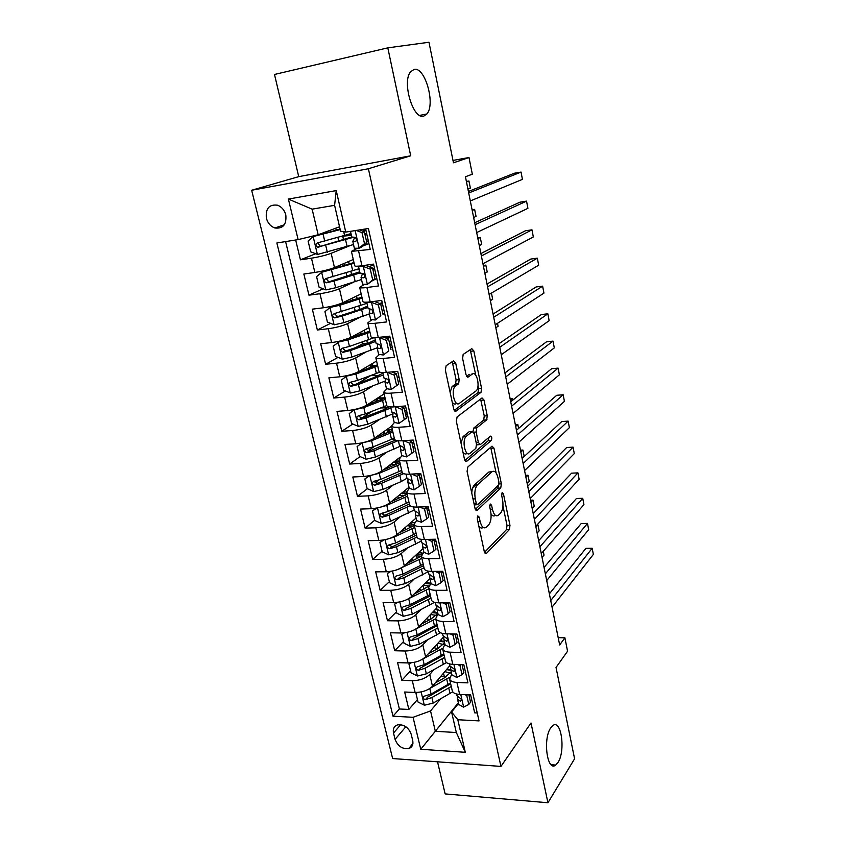 <?xml version="1.0" encoding="UTF-8"?>
<svg xmlns="http://www.w3.org/2000/svg" width="845" height="845" viewBox="0 0 845 845"><rect width="100%" height="100%" fill="white"/><g stroke="black" fill="none" stroke-linecap="round" stroke-linejoin="round"><path stroke-width="1.27" d="M477.795 515.915L477.298 519.01L484.343 551.848L486.276 553.591L509.366 529.614L509.979 525.389L503.44 493.829L502.141 492.572L501.687 495.519L502.543 499.638C503.514 505.669 502.838 510.19 500.515 513.19L498.497 515.186C495.93 516.897 493.924 514.985 492.466 509.44L491.579 505.257L490.227 503.99L489.751 507.011L490.639 511.214C491.642 517.362 490.934 521.999 488.505 525.115L486.403 527.195C483.731 528.991 481.639 527.079 480.129 521.439L479.21 517.172L477.795 515.915M423.799 116.103L426.883 113.948C435.724 104.336 425.077 66.491 414.113 69.406L410.607 71.751C401.65 81.923 413.279 120.265 423.799 116.103M557.953 762.528C565.812 751.068 561.228 718.451 552.714 725.675L550.76 727.841C542.691 738.762 547.211 772.319 555.725 765.052L557.953 762.528M266.397 218.242C267.823 223.196 270.654 226.449 274.91 227.992C283.064 228.889 286.698 224.538 285.811 214.936C284.438 210.056 281.67 206.814 277.498 205.198C269.154 204.173 265.457 208.514 266.397 218.242M455.698 363.118L453.554 360.794L446.128 365.737L445.347 370.068L453.712 409.064L455.867 411.24L481.016 392.333L481.565 388.309L473.823 350.939L471.795 348.647L463.155 354.446L462.616 358.47L466.049 374.821L468.119 377.05L472.292 374.092C476.664 370.532 480.467 386.957 476.189 390.812L459.331 403.371C454.779 407.322 450.628 390.485 455.159 386.313L458.624 383.757L459.194 379.637L455.698 363.118L452.614 363.413L452.022 361.818M437.53 761.81L445.146 793.909L547.93 802.75L574.589 758.789L556.031 667.455L567.565 651.22L564.893 637.806L559.665 644.967L465.437 176.753L472.323 174.197L468.996 157.529L452.983 160.423M387.813 47.848L274.488 74.466L298.729 176.647L410.702 155.786L387.813 47.848L428.975 42.25L453.469 162.8L468.996 157.529M410.702 155.786L368.388 168.757L500.948 766.415L392.64 758.546L251.652 190.252L368.388 168.757M547.93 802.75L531.009 722.971L500.948 766.415M467.813 466.989L467.084 471.383L475.08 508.637L477.108 510.464L500.736 488.051L501.37 483.858L493.955 448.093L492.033 446.149L467.813 466.989M464.518 459.416L456.342 421.306L457.092 416.944L482.03 397.932L484.005 400.055L487.259 415.772L486.678 419.849L476.77 427.855L476.168 432.027L478.386 442.558L480.393 444.565L490.417 436.136C491.853 436.538 492.17 437.963 491.346 440.403L466.62 461.412L464.518 459.416M295.655 240.001L300.429 259.816L315.681 253.732M349.302 245.937L331.145 253.32C325.895 255.264 319.336 256.88 311.467 258.179L314.868 272.46L303.851 274.023L308.953 295.18L323.128 288.789M353.738 282.156L339.436 288.736C334.271 290.87 327.775 292.528 319.949 293.722L323.308 307.781L312.333 309.164L317.35 329.994L330.585 323.339M356.294 310.432L355.27 310.939M359.484 317.488L347.601 323.614C342.521 325.927 336.088 327.628 328.304 328.716L331.599 342.563L320.678 343.767L325.621 364.269L338.021 357.393M363.424 343.302L355.418 347.749M365.832 352.154L355.639 357.953C350.643 360.445 344.274 362.188 336.521 363.17L339.774 376.807L328.895 377.831L333.764 398.027L345.436 390.939M370.617 375.655L357.583 383.567M372.487 386.197L363.551 391.763C358.65 394.435 352.333 396.21 344.623 397.108L347.823 410.533L336.986 411.388L341.781 431.288L352.798 424.01M371.958 411.357L361.649 418.169M379.299 419.669L371.346 425.077C366.529 427.908 360.276 429.725 352.597 430.527L355.756 443.752L344.95 444.449L349.682 464.042L360.107 456.596M374.504 446.329L368.061 450.924M386.207 452.614L379.035 457.884C374.282 460.884 368.093 462.733 360.456 463.44L363.561 476.474L352.809 477.002L357.467 496.311L367.364 488.716M378.38 480.266L375.032 482.833M393.136 485.041L386.598 490.206C381.929 493.364 375.793 495.244 368.188 495.867L371.251 508.701L360.54 509.081L365.135 528.104L374.684 520.256M383.567 512.957L382.162 514.119M400.055 516.96L394.055 522.052C389.46 525.358 383.376 527.28 375.814 527.819L378.835 540.462L368.166 540.694L372.687 559.432L382.067 551.225M406.952 548.405L401.396 553.433C396.875 556.887 390.855 558.841 383.324 559.295L386.302 571.759L375.676 571.843L380.134 590.306L389.344 581.74M412.719 559.981L410.797 561.767M413.807 579.385L408.642 584.36C404.185 587.951 398.217 589.937 390.728 590.306L393.664 602.591L383.081 602.538L387.475 620.737L396.516 611.822M419.458 589.197L414.81 593.781M420.609 609.91L415.772 614.843C411.399 618.572 405.484 620.589 398.027 620.874L400.91 632.979L390.379 632.789L394.7 650.735L403.593 641.482M427.348 639.992L422.806 644.883C418.497 648.749 412.635 650.787 405.22 651.009L408.061 662.945L397.572 662.617L401.84 680.309L412.307 680.711C419.69 680.563 425.5 678.493 429.735 674.5L434.024 669.631M410.564 670.719L401.84 680.309M477.235 712.948L474.658 712.821L470.623 694.896L459.669 694.421C455.603 694.168 453.152 693.037 452.328 691.03L452.191 690.418M451.758 674.056L449.593 679.137C450.417 681.102 452.867 682.211 456.934 682.443L467.908 682.866L463.81 664.677L452.814 664.339C448.727 664.138 446.276 663.082 445.473 661.16L445.336 660.579M444.935 644.217L442.706 649.097C443.509 650.977 445.949 652.002 450.036 652.182L461.064 652.467L456.902 634.014L445.854 633.813C441.755 633.665 439.305 632.683 438.513 630.866L438.386 630.317M438.006 613.945L435.703 618.624C436.485 620.399 438.935 621.35 443.044 621.476L454.114 621.614L449.889 602.886L438.787 602.834C434.668 602.738 432.228 601.841 431.457 600.119L431.341 599.601M430.982 583.24L428.605 587.697C429.366 589.377 431.816 590.243 435.935 590.306L447.058 590.306L442.769 571.294L431.626 571.389C427.486 571.357 425.046 570.544 424.296 568.928L424.19 568.431M423.852 552.07L421.401 556.316C422.141 557.89 424.581 558.672 428.721 558.682L439.896 558.534L435.545 539.226L424.348 539.469C420.197 539.511 417.757 538.772 417.029 537.262L416.923 536.797M416.617 520.446L414.092 524.46C414.81 525.928 417.25 526.636 421.401 526.572L432.629 526.266L428.214 506.673L416.965 507.074C412.793 507.169 410.353 506.514 409.656 505.12L409.55 504.687M419.405 486.287L421.444 484.607L419.215 474.763L417.166 476.422L419.405 486.287L414.018 489.836L409.276 488.347L406.667 492.128C407.364 493.48 409.804 494.103 413.976 493.976L425.246 493.512L420.768 473.622L409.466 474.182C405.283 474.341 402.843 473.781 402.167 472.492L402.072 472.091M401.819 455.761L399.136 459.3C399.812 460.546 402.241 461.074 406.434 460.884L417.747 460.25L413.194 440.055L401.85 440.784C397.646 441.005 395.217 440.541 394.562 439.368L394.478 438.999M394.277 422.669L391.488 425.975C392.133 427.095 394.562 427.528 398.777 427.274L410.142 426.482L405.515 405.959L394.119 406.867C389.894 407.163 387.475 406.783 386.841 405.737L386.767 405.41M386.672 389.027L383.714 392.133C384.338 393.136 386.767 393.474 390.992 393.147L402.41 392.175L397.72 371.335L386.271 372.423C382.024 372.782 379.606 372.497 379.004 371.578L378.93 371.282M379.046 354.837L375.824 357.773C376.426 358.639 378.845 358.882 383.091 358.491L394.562 357.329L389.788 336.162L378.285 337.43C374.039 337.863 371.62 337.683 371.039 336.891L370.976 336.637M371.441 320.054L367.818 322.864C368.388 323.603 370.807 323.741 375.064 323.276L386.587 321.934L381.739 300.429L370.184 301.887C365.917 302.394 363.498 302.32 362.949 301.654L362.896 301.443M363.994 284.628L359.674 287.406C360.224 288.018 362.632 288.05 366.91 287.501L378.486 285.969L373.553 264.115L361.956 265.763C357.667 266.355 355.259 266.386 354.731 265.858L354.689 265.689M314.868 272.46C322.727 271.213 329.265 269.576 334.472 267.559L353.273 259.51M323.308 307.781C331.124 306.64 337.588 304.961 342.711 302.753L361.164 293.859M331.599 342.563C339.384 341.517 345.785 339.796 350.833 337.408L368.927 327.702M339.774 376.807C347.517 375.856 353.865 374.103 358.819 371.536L376.585 361.037M347.823 410.533C355.523 409.677 361.808 407.882 366.688 405.156L384.116 393.886M355.756 443.752C363.413 442.991 369.645 441.153 374.441 438.259L391.552 426.25M363.561 476.474C371.187 475.798 377.356 473.929 382.067 470.876L399.664 457.546M371.251 508.701C378.845 508.12 384.95 506.218 389.587 503.007L409.012 487.195M420.007 478.249L421.528 477.013M378.835 540.462C386.387 539.955 392.439 538.022 397.002 534.663L416.078 518.059M426.873 508.658L428.362 507.359M386.302 571.759C393.812 571.336 399.812 569.372 404.311 565.865L423.028 548.489M393.664 602.591C401.132 602.253 407.079 600.256 411.504 596.612L429.894 578.487M400.91 632.979C408.357 632.725 414.251 630.697 418.602 626.916L436.791 607.935M408.061 662.945C415.465 662.755 421.306 660.705 425.595 656.787L443.709 636.824L443.868 639.559L446.794 641.323C448.241 640.151 447.861 638.926 445.674 637.648L442.949 635.546M412.709 740.516L411.166 734.147C408.536 727.397 404.047 724.302 397.699 724.852C394.108 726.087 392.714 728.823 393.516 733.059L395.08 739.375C397.784 746.198 402.347 749.261 408.748 748.575C412.159 747.307 413.48 744.614 412.709 740.516M298.127 239.61L288.377 199.071L336.225 190.6L345.753 232.09L340.577 231.224L334.599 205.324L312.132 209.159L318.174 234.773L298.127 239.61L276.864 242.98L393.009 716.211L413.057 717.299L430.538 710.93L440.625 698.857M345.753 232.09L368.388 228.509L479.02 720.891L457.821 719.739L465.31 752.303L420.757 749.283L413.057 717.299M368.916 243.54L362.727 246.106M356.981 248.493L351.414 251.387L354.731 265.858M376.817 278.596L373.31 280.244M384.602 313.115L382.922 314.002M392.26 347.115L390.622 348.077M399.801 380.609L398.196 381.644M407.237 413.606L405.663 414.705M414.568 446.107L413.015 447.28M421.782 478.143L420.261 479.379M428.89 509.704L427.401 511.014M435.904 540.811L434.436 542.184M442.812 571.473L441.375 572.899M285.599 241.596L399.379 708.976L408.864 709.451L404.66 692.013L415.106 692.467C422.479 692.361 428.267 690.28 432.482 686.235L449.836 665.649M454.61 670.698L453.955 671.458M351.414 251.387L370.247 249.433L365.632 228.953M405.22 651.009L394.7 650.735M398.027 620.874L387.475 620.737M390.728 590.306L380.134 590.306M383.324 559.295L372.687 559.432M375.814 527.819L365.135 528.104M368.188 495.867L357.467 496.311M360.456 463.44L349.682 464.042M352.597 430.527L341.781 431.288M344.623 397.108L333.764 398.027M336.521 363.17L325.621 364.269M328.304 328.716L317.35 329.994M319.949 293.722L308.953 295.18M311.467 258.179L300.429 259.816M318.174 234.773L339.553 226.766M430.538 710.93L435.344 731.284L456.332 732.53L451.589 712.008L457.821 719.739M458.339 702.818L420.757 749.283M458.486 703.462L451.589 712.008M298.729 176.647L251.652 190.252M564.893 637.806L558.196 637.669M417.441 699.554L408.864 709.451M399.379 708.976L393.009 716.211M418.159 554.088L417.948 553.2M411.283 524.227L410.892 522.569M404.311 493.945L403.825 491.843M397.234 463.229L396.717 460.958M389.999 431.784L389.503 429.63M382.479 399.125L382.183 397.837M456.332 732.53L465.31 752.303M288.377 199.071L312.132 209.159M336.225 190.6L334.599 205.324M478.819 526.065C480.213 528.083 481.671 528.537 483.192 527.438M491.029 513.823C492.434 516.02 493.892 516.538 495.413 515.365M484.481 552.355L506.419 529.688L507.032 525.474L502.955 505.859M496.11 472.925L490.691 447.301M475.291 509.398L497.768 488.178L498.55 485.072M476.263 503.388L477.689 504.676L498.476 485.146L498.92 482.199L498.011 477.816C496.554 472.165 494.505 470.179 491.874 471.848L477.457 484.903C474.985 487.956 474.267 492.603 475.291 498.846L476.263 503.388L473.971 503.472M474.288 504.961L476.907 504.708M491.927 471.795L488.885 471.996L491.874 471.848M471.753 493.153C471.985 489.339 472.862 486.635 474.404 485.041L488.885 471.996M473.01 431.404L473.739 428.066L483.689 420.06L484.269 415.983L480.594 399.03M476.601 444.892L479.453 444.618M464.856 460.472L488.368 440.594L488.748 437.541M466.408 436.21L466.155 436.442C461.518 440.53 465.5 457.631 470.042 453.269L475.851 448.368L476.485 444.143L474.256 433.58L472.218 431.52L466.408 436.21L463.335 436.411L460.979 442.949M462.954 452.149C464.264 454.04 465.606 454.473 466.968 453.438M470.084 431.668L472.218 431.52M463.335 436.411L469.165 431.732M450.11 392.281L452.064 386.577L455.539 384.031L456.12 379.912L452.614 363.413M452.244 402.188C453.554 404.037 454.895 404.523 456.237 403.614M471.267 374.187L472.292 374.092M466.567 376.268L469.26 374.367M475.809 375.286L470.242 349.682M454.187 410.416L478.006 392.587L478.566 388.563L477.995 385.827M417.694 692.425L415.962 693.344L418.043 702.058L424.454 705.237L433.21 703.061L452.74 691.812M445.843 676.993L441.09 676.243M429.83 688.485L449.572 677.278M435.344 682.908L444.185 677.986L451.23 671.786M450.491 683.013L431.098 694.051L424.137 696.227C422.553 697.759 422.996 698.878 425.479 699.607L431.911 697.547L451.283 686.478M450.755 670.328L446.773 669.641M445.009 671.69L450.364 673.074M450.67 683.827L427.559 697.167L425.479 699.607M450.924 670.444L447.417 668.902M542.046 557.415L544.032 555.123L543.261 551.31M415.962 693.344L416.722 692.477M467.422 694.759L466.757 695.583L468.774 704.476L463.504 707.149L458.708 704.434M466.757 695.583L464.845 694.643M468.774 704.476L470.559 702.227L468.89 694.822M550.729 600.563L592.187 548.257L593.348 554.415L552.06 607.185M457.314 696.629L457.525 699.259L460.599 701.255C461.877 700.072 461.465 698.878 459.363 697.674L456.617 695.319M549.377 593.845L585.902 548.363L592.187 548.257M411.156 662.818L408.969 664.022L411.082 672.863L417.525 676.011L426.345 673.845L446.509 662.564M436.886 644.344L437.868 648.633L433.844 647.692M421.877 659.565L442.558 648.337M428.33 653.755L437.467 648.854L444.618 642.834M443.815 653.924L424.201 664.698L417.272 666.832C415.582 668.374 416.004 669.525 418.539 670.286L425.035 668.247L444.618 657.442M444.428 641.999L439.632 641.313M437.847 643.277L443.424 644.429M444.037 654.896L420.662 667.93L418.539 670.286M444.396 641.873L440.509 640.352M537.145 533.068L539.152 530.85L537.927 524.745L535.91 526.931M537.927 524.745L537.177 524.756M408.969 664.022L409.994 662.913M404.512 632.778L401.871 634.289L404.016 643.256L410.49 646.372L419.384 644.207L440.435 632.747M429.587 619.85L426.545 618.624M413.796 630.127L435.745 618.772M421.19 624.202L430.644 619.301L437.9 613.491M437.034 624.423L417.208 634.922L410.311 637.014C408.515 638.566 408.906 639.739 411.504 640.542L418.053 638.524L437.858 627.983M437.847 613.248L432.302 612.614M430.485 614.505L436.305 615.403M437.298 625.564L413.659 638.271L411.504 640.542M437.773 612.91L433.453 611.41M532.192 508.436L534.23 506.303L532.994 500.124L530.935 502.226M532.994 500.124L530.533 500.208M401.871 634.289L403.213 632.916M397.773 602.284L394.678 604.122L396.854 613.216L403.361 616.301L412.328 614.135L434.552 602.316M421.37 590.518L419.395 589.028M405.558 600.182L428.848 588.764M413.913 594.225L428.584 586.314M424.771 583.536L430.285 583.937M424.148 589.123L422.912 585.374M430.168 594.5L410.11 604.724L403.245 606.773C401.343 608.326 401.713 609.52 404.364 610.375L410.966 608.368L431.003 598.112M423.282 585.374L428.721 585.934M430.475 595.82L406.572 608.178L404.364 610.375M430.802 583.409L426.229 582.099M527.174 483.52L529.245 481.47L527.988 475.217L525.907 477.245M527.988 475.217L525.527 475.334M394.678 604.122L396.4 602.453M390.929 571.336L387.38 573.512L389.587 582.744L396.125 585.796L405.156 583.631L428.33 571.653M413.3 560.573L412.529 559.422M397.161 569.741L421.866 558.323M406.498 563.837L421.37 556.211L415.149 555.809M387.38 573.512L389.619 571.526M417.081 554.003L421.792 554.204M423.197 564.143L402.917 574.082L396.083 576.089C394.066 577.642 394.414 578.867 397.129 579.765L403.783 577.779L424.042 567.808M423.546 565.643L399.368 577.663L397.129 579.765M422.711 553.137L418.814 552.398M522.094 458.307L524.206 456.353L522.939 450.026L520.826 451.959M522.939 450.026L520.457 450.163M460.874 664.582L459.986 665.638L462.025 674.669L456.744 677.447L451.948 674.891M459.986 665.638L457.589 664.487M462.025 674.669L463.852 672.483L462.078 664.624M545.352 573.85L587.486 523.414L588.669 529.657L546.704 580.557M450.554 666.937L450.744 669.62L453.744 671.5C455.106 670.328 454.716 669.124 452.571 667.877L449.92 666.04L449.434 663.906M544.064 567.439L581.18 523.583L587.486 523.414M454.272 633.961L453.11 635.26L455.18 644.418L449.878 647.312L445.093 644.925M453.11 635.26L450.216 633.887M455.18 644.418L457.039 642.316L455.159 633.982M539.913 546.789L582.733 498.296L583.927 504.602L541.275 553.591M538.688 540.705L576.406 498.529L582.733 498.296M447.607 602.876L446.139 604.428L448.241 613.723L442.917 616.744L438.132 614.526M446.139 604.428L442.748 602.855M448.241 613.723L450.132 611.695L448.135 602.876M534.389 519.39L577.927 472.873L579.142 479.252L535.783 526.277M436.759 606.235L436.886 609.044L439.727 610.692C441.27 609.53 440.91 608.294 438.671 606.974L435.957 605.009M533.237 513.633L571.579 473.168L577.927 472.873M440.889 571.315L439.051 573.142L441.185 582.575L435.851 585.722L431.077 583.673M439.051 573.142L435.175 571.357M441.185 582.575L443.118 580.631L441.016 571.315M528.812 491.632L573.068 447.142L574.283 453.607L530.206 498.613M429.714 575.202L429.809 578.096L432.566 579.617C434.193 578.466 433.855 577.209 431.563 575.836L428.869 574.019M527.713 486.213L566.689 447.512L573.068 447.142M383.957 539.913L379.975 542.458L382.215 551.827L388.795 554.848L397.889 552.683L421.338 541.064M388.594 538.793L394.214 537.029L414.779 527.449M398.914 533.005L414.325 525.453M379.975 542.458L382.975 540.082M409.307 523.953L414.029 524.238M410.026 527.893L409.561 525.907L407.205 525.78M416.131 533.353L395.618 542.986L388.827 544.951C386.683 546.504 386.999 547.75 389.777 548.701L396.495 546.747L416.986 537.071M409.561 525.907L413.427 526.044M416.522 535.033L394.013 545.997L392.059 546.694L389.471 545.205M414.388 522.664L411.198 522.316M518.608 428.447L517.816 424.539L515.672 426.387M517.816 424.539L515.334 424.708M434.034 550.961L435.999 549.102L433.844 539.543L431.869 541.381L434.034 550.961L428.679 554.236L423.915 552.366M431.869 541.381L427.486 539.406M433.253 539.279L433.844 539.543M523.15 463.514L568.146 421.116L569.382 427.654L524.565 470.58M422.574 543.715L422.616 546.683L425.288 548.067C427 546.926 426.693 545.659 424.359 544.243L421.676 542.574M522.125 458.434L561.745 421.549L568.146 421.116M376.87 508.025L372.465 510.95L374.726 520.457L381.338 523.435L390.517 521.27L414.24 510.031M379.859 507.338L386.788 505.394L407.586 496.121M391.15 501.74L407.163 494.262M372.465 510.95L376.236 508.141M401.586 493.237L407.079 493.913M402.801 496.606L402.558 495.54L399.104 495.265M408.959 502.11L388.204 511.436L381.422 513.369C379.204 514.911 379.489 516.189 382.299 517.182L389.101 515.249L410.089 505.732M402.558 495.54L404.998 495.529M409.392 503.979L386.619 514.584L384.623 515.27L382.014 513.654M406.635 492.033L403.308 491.843M384.623 515.27L382.32 517.182L384.644 515.26M512.904 400.044L512.64 398.745L510.464 400.498M486.963 419.458L486.361 419.944M512.64 398.745L510.148 398.946M426.778 518.872L428.774 517.098L426.588 507.401L424.57 509.144L426.778 518.872L421.401 522.273L416.648 520.594M472.608 488.199L476.263 484.882M490.628 471.901L491.177 471.415M424.57 509.144L419.68 506.979M425.183 506.778L426.588 507.401M517.415 435.038L563.161 394.773L564.418 401.386L518.851 442.188M415.339 511.743L415.328 514.795L417.926 516.052C419.701 514.932 419.416 513.644 417.071 512.186L414.377 510.655M516.464 430.306L556.739 395.28L563.161 394.773M369.656 475.661L364.829 478.967L367.131 488.611L373.786 491.568L383.028 489.392L401.227 481.544L406.963 478.249M401.755 470.728L401.132 470.665M370.976 475.365L379.247 473.284L400.287 464.327M383.176 470.031L399.896 462.616M364.829 478.967L369.371 475.714M395.65 460.969L394.467 462.521L398.946 463.166M395.481 464.856L390.929 464.169M401.681 470.401L380.683 479.421L373.839 481.323C371.631 482.844 371.884 484.143 374.631 485.21L381.591 483.287L403.688 473.654M402.157 472.471L377.123 483.372L374.462 481.682M399.548 461.085L395.122 460.99M419.247 474.901L420.863 474.056M417.166 476.422L411.758 474.066M417.007 473.802L419.215 474.763M511.605 406.17L558.122 368.114L559.39 374.8L513.063 413.427M408.008 479.284L407.924 482.432L410.501 483.562C412.286 482.442 412.022 481.132 409.719 479.643L407.026 478.513L406.022 474.129M510.729 401.808L551.669 368.684L558.122 368.114M362.315 442.801L357.097 446.509L359.431 456.3L366.117 459.215L375.433 457.05L400.308 446.234M394.615 439.474L391.636 439.389M362.23 442.854L371.589 440.689L392.883 432.059M374.979 437.879L392.524 430.496M389.07 429.64L387.306 431.468L389.365 432.08M385.89 433.506L383.049 432.217M386.556 429.756L387.263 429.26M394.298 438.228L373.046 446.92L366.149 448.801C363.941 450.29 364.174 451.61 366.846 452.751L373.976 450.839L397.847 440.752M395.407 440.139L369.487 451.008L366.793 449.213M392.333 429.693L387.369 429.714M411.916 453.216L413.997 451.621L411.737 441.629L409.645 443.192L411.916 453.216L406.519 456.891L401.787 455.603M412.054 443.012L413.68 442.21M409.645 443.192L403.72 440.667M408.705 440.34L411.737 441.629M505.722 376.933L553.021 341.126L554.299 347.897L507.201 384.274M400.583 446.329L400.403 449.582L402.98 450.575C404.744 449.445 404.512 448.125 402.262 446.604L399.442 445.357M504.919 372.941L546.535 341.781L553.021 341.126M376.426 401.502L375.803 400.995L378.866 398.027M354.932 409.424L349.238 413.564L351.604 423.493L358.322 426.376L367.712 424.211L392.967 413.796M387.834 407.797L380.894 407.924M354.393 409.762L363.815 407.596L385.362 399.315M366.476 405.283L385.045 397.9M382.225 398.016L380.113 400.097M377.704 398.027L380.049 397.963L379.764 396.706M386.799 405.568L365.304 413.923L358.333 415.782C356.136 417.25 356.347 418.592 358.945 419.796L366.234 417.916L390.886 407.955M389.344 406.836L382.405 410.311L361.734 418.148L359.009 416.258M385.024 397.837L380.049 397.963M495.814 327.733L498.096 326.244L497.504 323.329M398.903 423.451L406.434 418.138L398.903 423.451L394.182 422.373M404.744 410.659L406.403 409.888M404.311 419.627L402.009 409.455L395.555 406.751M406.434 418.138L404.142 407.987L402.009 409.455M400.287 406.382L404.142 407.987M499.754 347.295L547.856 313.812L549.155 320.667L501.254 354.742M393.062 412.856L392.777 416.226L395.333 417.071C397.097 415.951 396.875 414.61 394.678 413.057L391.805 411.959M499.036 343.693L541.349 314.541L547.856 313.812M368.621 368.283L371.768 365.822M347.591 375.486L341.253 380.113L343.661 390.2L350.421 393.031L359.885 390.865L385.14 381.074M378.866 375.581L370.564 375.645M346.418 376.173L355.925 374.008L377.736 366.075M357.012 372.465L377.451 364.818M368.642 365.737L372.624 365.748L372.138 363.667M379.806 372.17L357.435 380.43L350.411 382.257C348.224 383.704 348.393 385.066 350.928 386.334L358.386 384.475L383.334 374.958M382.933 373.184L374.779 377.261L355.914 384.179L353.358 384.866L351.119 382.806M375.888 365.536L372.624 365.748M490.375 300.672L492.688 299.288L491.441 293.109M391.172 389.492L398.755 384.126L391.172 389.492L386.461 388.626M397.33 377.81L399.009 377.081M396.601 385.521L394.256 375.191L387.274 372.328M398.755 384.126L396.432 373.828L394.256 375.191M391.731 371.906L396.432 373.828M493.712 317.266L542.627 286.159L543.937 293.109L495.233 324.807M393.612 372.677L395.935 371.504M385.468 378.856L385.035 382.352L387.57 383.06C389.323 381.94 389.122 380.577 386.989 378.993L384.042 378.053M493.068 314.055L536.1 286.962L542.627 286.159M340.377 340.979L333.152 346.154L335.602 356.389L342.394 359.188L351.932 357.023L377.134 347.865M368.684 343.133L367.427 343.25C364.427 343.535 362.716 343.397 362.315 342.806L362.273 342.637M341.391 340.725L369.74 331.229M338.338 342.067L347.918 339.901L369.994 332.328M359.97 332.687L359.97 332.687C360.371 333.247 362.061 333.374 365.061 333.067M374.177 337.662L349.45 346.429L342.352 348.224C340.176 349.65 340.324 351.024 342.785 352.365L350.411 350.538L375.676 341.454M375.317 339.891L367.047 343.725L345.88 350.928L343.102 348.827M484.861 273.284L487.206 271.995L485.833 265.129L483.477 266.386M485.833 265.129L483.287 265.467M388.763 350.886L383.313 355.006L388.763 350.886L386.387 340.387L379.342 337.556L375.793 337.63M379.342 337.556L379.891 337.25M383.313 355.006L378.623 354.351M389.809 344.475L391.51 343.788M390.96 349.587L388.594 339.12L386.387 340.387M383.049 336.901L388.594 339.12M487.586 286.825L537.336 258.169L538.666 265.203L489.128 294.472M389.851 336.416L385.69 337.958M387.242 338.581L390.073 337.398M377.81 344.306L377.166 347.96L379.69 348.52C381.422 347.39 381.253 346.017 379.173 344.401L376.173 343.619M487.026 284.026L530.776 259.056L537.336 258.169M361.913 297.134L330.12 307.432L324.934 311.668L327.416 322.061L334.24 324.818L343.862 322.653L369.381 313.949M356.812 310.442L354.678 309.851M330.12 307.432L339.785 305.267L362.125 298.074M352.302 299.584L353.337 300.091M366.952 303.334L334.176 313.664C332.022 315.058 332.138 316.463 334.525 317.857L342.32 316.062L367.892 307.443M367.586 306.112L359.188 309.671L337.768 316.548L334.969 314.319M479.284 245.568L481.661 244.385L480.266 237.424L477.879 238.586M480.266 237.424L477.721 237.804M380.799 315.692L375.338 319.98L380.799 315.692L378.38 305.034L371.304 302.257L366.783 302.193M371.304 302.257L372.666 301.57M375.338 319.98L370.659 319.547M382.162 310.633L383.894 309.978M383.038 314.509L380.641 303.883L378.38 305.034M374.24 301.369L380.641 303.883M481.375 255.972L531.98 229.829L533.322 236.949L482.939 263.724M382.236 302.658L379.701 303.513M377.588 300.947L375.666 301.929M380.704 304.147L382.436 303.503M370.11 309.196L369.17 313.02L371.684 313.432C373.405 312.291 373.258 310.907 371.23 309.27L368.166 308.647M480.9 253.584L525.389 230.791L531.98 229.829M353.97 262.52L321.776 272.248L316.579 276.642L319.093 287.205L325.969 289.909L335.666 287.754L361.512 279.515M321.776 272.248L354.139 263.281M359.041 268.742L325.874 278.565C323.73 279.938 323.815 281.353 326.138 282.811L334.092 281.058L360.002 272.914M356.337 269.713L359.262 269.713M359.748 271.805L329.529 281.628L328.673 281.681L326.709 279.272M473.633 217.503L476.052 216.426L474.636 209.391L472.207 210.437M474.636 209.391L472.08 209.792M372.708 279.949L375 278.871L367.237 284.395L372.708 279.949L370.258 269.122L363.128 266.386L358.544 266.154M363.128 266.386L365.462 265.351L363.899 265.488M367.237 284.395L362.579 284.195M374.409 276.273L376.162 275.671M375 278.871L372.56 268.076L370.258 269.122M365.462 265.351L372.56 268.076M475.08 224.696L526.551 201.131L527.914 208.345L476.664 232.555M374.515 268.383L372.751 268.932M362.558 273.474L361.058 277.54L363.551 277.783C365.251 276.642 365.124 275.238 363.16 273.569L360.044 273.115M373.743 264.918L368.959 266.693M372.92 269.692L374.673 269.09M474.689 222.731L519.939 202.187L526.551 201.131M340.091 229.111L313.305 236.515L308.098 241.068L310.654 251.799L317.562 254.451L353.506 244.554M313.305 236.515L340.208 229.608M343.577 239.843L342.732 236.188L342.183 236.273M351.002 233.611L317.445 242.906C315.301 244.268 315.365 245.705 317.625 247.205L353.632 237.244M351.214 234.498L346.207 235.121M342.732 236.188L351.404 235.332M351.774 236.98L321.163 246.159L320.202 246.201L318.333 243.656M467.919 189.09L470.38 188.129L468.943 180.999L466.472 181.939M468.943 180.999L466.377 181.443M358.998 248.24L364.491 243.635L366.825 242.673L361.343 247.268L358.998 248.24L354.361 248.272M366.54 241.395L368.314 240.825M364.491 243.635L361.998 232.629L356.167 230.442M366.825 242.673L364.343 231.699L361.998 232.629M359.558 229.903L364.343 231.699M468.7 192.987L521.059 172.074L522.432 179.372L470.306 200.952M366.677 233.59L364.892 234.107M356.601 236.98L354.224 238.512L352.798 241.353L355.28 241.575C356.97 240.424 356.865 238.998 354.963 237.308L351.784 237.022M365.853 229.914L362.484 231.002M365.029 234.699L366.804 234.139M468.394 191.466L514.415 173.214L521.059 172.074M331.145 253.32L334.472 267.559M339.436 288.736L342.711 302.753M347.601 323.614L350.833 337.408M355.639 357.953L358.819 371.536M363.551 391.763L366.688 405.156M371.346 425.077L374.441 438.259M379.035 457.884L382.067 470.876M386.598 490.206L389.587 503.007M394.055 522.052L397.002 534.663M401.396 553.433L404.311 565.865M408.642 584.36L411.504 596.612M415.772 614.843L418.602 626.916M422.806 644.883L425.595 656.787M429.735 674.5L432.482 686.235M456.934 682.443L459.669 694.421M358.629 251.155L361.956 265.763M366.91 287.501L370.184 301.887M375.064 323.276L378.285 337.43M383.091 358.491L386.271 372.423M390.992 393.147L394.119 406.867M398.777 427.274L401.85 440.784M406.434 460.884L409.466 474.182M413.976 493.976L416.965 507.074M421.401 526.572L424.348 539.469M428.721 558.682L431.626 571.389M435.935 590.306L438.787 602.834M443.044 621.476L445.854 633.813M450.036 652.182L452.814 664.339M412.307 680.711L415.106 692.467M405.843 726.721L395.08 739.375M400.72 724.683L393.516 733.059M477.837 521.502L480.129 521.439M489.688 505.321L491.579 505.257M490.28 509.514L492.466 509.44M501.624 493.902L503.44 493.829M507.032 525.474L509.979 525.389M506.419 529.688L509.366 529.614M485.136 553.538L486.34 553.528M477.245 517.235L479.21 517.172M490.987 448.272L493.955 448.093M498.962 483.963L501.37 483.858M497.768 488.178L500.736 488.051M477.108 510.464L475.999 510.507L477.119 510.454M474.478 484.967L477.531 484.829M472.999 498.941L475.291 498.846M481.006 400.287L484.005 400.055M484.269 415.983L487.259 415.772M483.604 420.134L486.593 419.923M473.823 427.982L476.865 427.781M473.76 432.186L476.168 432.027M476.179 442.695L478.386 442.558M488.325 440.625L491.315 440.446M465.595 461.476L466.62 461.412M456.12 379.912L459.194 379.637M455.37 384.169L458.455 383.905M452.519 386.186L455.613 385.922M467.348 377.123L468.119 377.05M470.813 351.245L473.823 350.939M478.566 388.563L481.565 388.309M477.879 392.693L480.889 392.439M454.969 411.314L455.867 411.24M421.148 691.928L424.285 705.152M444.396 676.887L443.572 673.359M448.769 688.041L450.036 693.513M446.709 679.063L447.977 684.566M431.911 697.547L433.21 703.061M429.788 688.506L431.098 694.051M463.63 707.075L460.768 694.463M461.391 699.723L460.176 701.223M414.134 662.353L417.356 675.937M442.072 658.963L443.361 664.519M439.981 649.858L441.27 655.445M425.035 668.247L426.345 673.845M422.88 659.079L424.201 664.698M407.026 632.356L410.332 646.298M431.056 619.089L430.094 614.917M435.291 629.462L436.58 635.102M433.158 620.241L434.467 625.902M418.053 638.524L419.384 644.207M415.867 629.219L417.208 634.922M399.812 601.925L403.202 616.227M428.394 599.549L429.714 605.263M426.239 590.19L427.57 595.926M410.966 608.368L412.328 614.135M408.758 598.936L410.11 604.724M392.481 571.04L395.967 585.722M417.134 558.725L416.469 555.852M421.412 569.203L422.743 575.001M419.226 559.707L420.567 565.537M403.783 577.779L405.156 583.631M401.533 568.21L402.917 574.082M456.87 677.384L453.913 664.371M454.621 670.032L453.385 671.479M450.015 647.249L446.952 633.834M447.744 639.908L446.498 641.292M443.055 616.67L439.896 602.834M440.773 609.351L439.516 610.671M435.988 585.638L432.735 571.378M433.686 578.35L432.418 579.596M385.056 539.701L388.626 554.774M414.325 538.413L415.677 544.296M412.106 528.78L413.469 534.695M396.495 546.747L397.889 552.683M394.214 537.029L395.618 542.986M392.059 546.694L389.777 548.701M428.816 554.151L425.468 539.448M426.482 546.905L425.225 548.067M377.504 507.898L381.179 523.361M402.347 492.624L402.621 493.797M407.132 507.18L408.505 513.147M404.882 497.409L406.265 503.398M389.101 515.249L390.517 521.27M386.788 505.394L388.204 511.436M421.539 522.189L418.085 507.032M419.152 514.975L417.926 516.052M369.856 475.619L373.617 491.494M395.143 461.359L395.544 463.113M399.833 475.481L401.227 481.544M397.551 465.563L398.956 471.647M381.591 483.287L383.028 489.392M379.247 473.284L380.683 479.421M377.123 483.372L374.757 485.199M414.156 489.741L410.596 474.129M411.716 482.579L410.501 483.562M362.104 442.949L365.948 459.141M388.003 430.39L388.373 431.996M392.429 443.319L393.844 449.466M390.115 433.253L391.531 439.432M373.976 450.839L375.433 457.05M371.589 440.689L373.046 446.92M369.487 451.008L367.079 452.73M406.646 456.807L402.991 440.71M404.142 449.698L402.98 450.575M382.215 397.953L378.634 398.259M354.256 409.867L358.153 426.303M380.757 398.967L380.937 399.769M384.908 410.681L386.345 416.912M382.563 400.456L384 406.73M366.234 417.916L367.712 424.211M363.815 407.596L365.304 413.923M361.734 418.148L359.283 419.775M399.041 423.356L395.259 406.772M396.442 416.31L395.333 417.071M374.25 366.223L371.293 366.508M346.292 376.278L350.252 392.967M374.937 375.793L374.567 374.187M377.282 377.535L378.74 383.873M374.895 367.163L376.363 373.532M358.386 384.475L359.885 390.865M355.925 374.008L357.435 380.43M353.865 384.792L351.362 386.313M391.298 389.397L387.433 372.391M388.605 382.405L387.57 383.06M338.201 342.172L342.225 359.114M367.427 343.25L366.783 340.45M365.082 333.057L364.406 330.131M369.54 343.894L371.018 350.326M367.11 333.363L368.6 339.827M350.411 350.538L351.932 357.023M347.918 339.901L349.45 346.429M345.88 350.928L343.323 352.333M383.45 354.9L379.521 337.63M380.63 347.971L379.69 348.52M329.994 307.538L334.071 324.744M359.643 309.513L358.882 306.207M357.192 298.855L356.548 296.088M361.671 309.745L363.181 316.273M359.209 299.056L360.72 305.615M342.32 316.062L343.862 322.653M339.785 305.267L341.338 311.889M337.768 316.548L335.169 317.836M375.476 319.875L371.473 302.32M372.518 312.999L371.684 313.432M321.649 272.365L325.79 289.846M351.668 274.942L350.865 271.435M349.175 264.126L348.573 261.517M353.685 275.069L355.217 281.691M351.193 264.21L352.724 270.865M334.092 281.058L335.666 287.754M331.515 270.094L333.099 276.822M329.529 281.628L326.878 282.8M367.364 284.279L363.308 266.46M364.258 277.456L363.551 277.783M313.178 236.632L317.382 254.387M345.584 239.853L347.126 246.582M343.714 231.741L344.602 235.586M325.747 245.504L327.342 252.296M323.128 234.361L324.733 241.195M321.163 246.159L318.459 247.215M359.136 248.124L355.143 230.6M355.851 241.343L355.28 241.575M419.701 115.406L426.883 113.948M284.374 224.728L274.91 227.992M449.593 679.137L452.328 691.03M442.706 649.097L445.473 661.16M435.703 618.624L438.513 630.866M428.605 587.697L431.457 600.119M421.401 556.316L424.296 568.928M414.092 524.46L417.029 537.262M406.667 492.128L409.656 505.12M399.136 459.3L402.167 472.492M391.488 425.975L394.562 439.368M383.714 392.133L386.841 405.737M375.824 357.773L379.004 371.578M367.818 322.864L371.039 336.891M359.674 287.406L362.949 301.654M412.92 743.505L408.748 748.575M551.141 764.736L555.725 765.052M485.199 553.612L486.276 553.591M474.404 485.041L477.457 484.903M483.689 420.06L486.678 419.849M473.739 428.066L476.77 427.855M488.368 440.594L491.346 440.403M463.071 436.633L466.155 436.442M455.539 384.031L458.624 383.757M452.064 386.577L455.159 386.313M478.006 392.587L481.016 392.333M456.3 693.935L456.712 695.72M457.525 699.259L458.793 704.846M461.433 700.22L460.599 701.255M412.297 558.45L412.603 559.749M450.744 669.62L452.033 675.282M454.642 670.455L453.744 671.5M442.463 633.433L443.033 635.915M443.868 639.559L445.178 645.305M447.755 640.246L446.794 641.323M435.386 602.517L436.041 605.358M436.886 609.044L438.217 614.875M440.763 609.604L439.727 610.692M428.214 571.135L428.943 574.346M429.809 578.096L431.161 584.011M433.675 578.519L432.566 579.617M405.146 527.576L405.684 529.889M420.926 539.29L421.75 542.881M422.616 546.683L423.989 552.683M426.471 546.968L425.288 548.067M397.889 496.258L398.417 498.539M413.532 506.958L414.441 510.94M415.328 514.795L416.722 520.89M390.517 464.475L391.045 466.725M376.976 483.403L374.631 485.21M407.924 482.432L409.339 488.621M383.102 432.503L383.556 434.446M369.212 451.061L366.846 452.751M398.396 440.794L399.495 445.6M400.403 449.582L401.84 455.856M382.193 397.889L378.729 398.175M375.803 400.995L375.962 401.671M361.343 418.212L358.945 419.796M390.654 406.952L391.858 412.18M392.777 416.226L394.235 422.595M374.536 366.107L371.43 366.413M353.358 384.866L350.928 386.334M382.796 372.582L384.095 378.254M385.035 382.352L386.514 388.827M362.146 342.056L362.315 342.806M345.246 351.002L342.785 352.365M374.81 337.662L376.205 343.788M377.166 347.96L378.666 354.53M354.182 307.728L354.71 309.999M351.995 298.285L352.333 299.732M337.028 316.611L334.525 317.857M366.698 302.193L368.209 308.795M369.17 313.02L370.701 319.695M346.101 272.872L346.925 276.399M343.936 263.503L344.411 265.552M328.673 281.681L326.138 282.811M358.512 266.418L360.076 273.241M361.058 277.54L362.611 284.321M337.905 237.477L338.771 241.216M335.75 228.192L336.215 230.199M320.202 246.201L317.625 247.205M350.485 231.34L351.805 237.118M352.809 241.49L354.382 248.377"/></g></svg>
